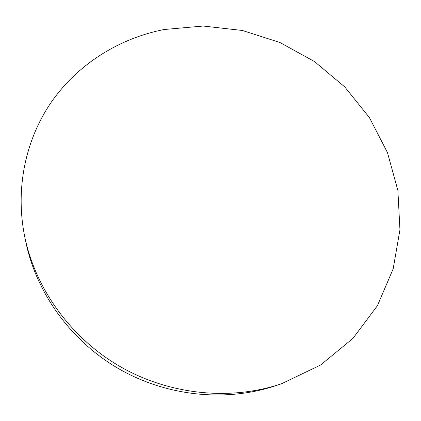 <?xml version="1.0" encoding="UTF-8"?>
<svg xmlns="http://www.w3.org/2000/svg" width="421" height="421" viewBox="0 0 421 421"><rect width="100%" height="100%" fill="white"/><g stroke="black" fill="none" stroke-linecap="round" stroke-linejoin="round"><path stroke-width="0.63" d="M278.413 384.752L281.781 383.642L320.57 365.023L352.903 338.458L377.379 305.751L393.161 268.882L399.95 229.834L397.887 190.497L387.462 152.586L369.433 117.617L344.746 86.905L314.508 61.561L279.939 42.505L242.37 30.48L203.227 26.034L164.048 29.517C119.911 38.237 79.116 63.176 52.351 100.656C25.902 138.267 14.777 187.966 24.802 237.081C35.648 288.843 70.639 337.616 119.322 366.112C168.121 394.409 227.903 400.845 278.413 384.752M24.802 237.081L25.928 242.475C36.527 293.048 70.639 340.61 118.085 368.386C165.642 395.961 223.93 402.229 273.276 386.504L281.781 383.642"/></g></svg>
